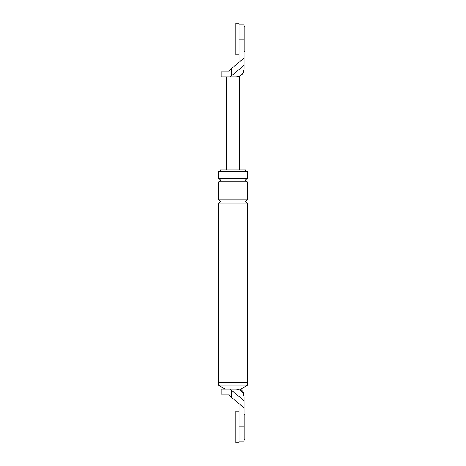 <?xml version="1.0" encoding="UTF-8"?>
<svg xmlns="http://www.w3.org/2000/svg" width="466" height="466" viewBox="0 0 466 466"><rect width="100%" height="100%" fill="white"/><g stroke="black" fill="none" stroke-linecap="round" stroke-linejoin="round"><path stroke-width="0.7" d="M238.994 442.7L238.994 411.163L235.837 411.163L235.837 442.7L238.994 442.7M238.994 54.837L238.994 23.3L235.837 23.3L235.837 54.837L238.994 54.837M244.038 414.321L244.825 414.321L244.825 439.549L244.038 439.549M244.038 26.451L244.825 26.451L244.825 51.679L244.038 51.679M223.103 389.093L236.151 389.093C240.91 389.593 243.537 392.221 244.038 396.974C244.038 395.768 244.038 395.768 244.038 396.974L244.038 400.725L231.287 390.112L231.287 397.172L228.637 394.137L221.175 394.137L221.175 389.093L223.103 389.093L223.103 394.137M238.994 441.121L244.038 441.121L244.038 408.012L238.994 408.012L238.994 403.626L244.038 408.012L244.038 400.725M218.414 382.784L247.586 382.784L247.586 385.149L218.414 385.149L218.414 382.784M247.19 181.757L218.81 181.757C220.843 180.709 220.843 179.655 218.81 178.606L218.81 171.511L247.19 171.511L247.19 178.606C245.157 179.655 245.157 180.709 247.19 181.757L247.19 199.891C245.157 200.939 245.157 201.994 247.19 203.042L247.19 382.784M220.389 171.511L220.389 169.933L245.611 169.933L245.611 171.511M230.227 389.093L231.287 390.112M238.994 403.626L231.287 397.172M238.994 408.012L238.994 426.932L244.038 426.932M236.151 389.093L240.881 389.093L247.586 385.149M218.81 181.757L218.81 199.891C220.843 200.939 220.843 201.994 218.81 203.042L247.19 203.042M218.81 203.042L218.81 382.784M218.81 199.891L247.19 199.891M218.81 178.606L247.19 178.606M225.119 389.093L218.414 385.149M236.151 76.907C240.91 76.407 243.537 73.779 244.038 69.026L244.038 65.275L230.227 76.907L239.308 76.907L239.308 169.933M231.287 75.888L231.287 68.828L228.637 71.863L221.175 71.863L221.175 76.907L223.103 76.907L223.103 71.863M231.287 68.828L244.038 57.988L244.038 24.879L238.994 24.879M244.038 65.275L244.038 57.988L238.994 57.988L238.994 39.068L244.038 39.068M238.994 57.988L238.994 62.374M230.227 76.907L223.103 76.907M226.692 76.907L226.692 169.933M240.334 389.093C242.716 390.683 243.951 392.914 244.038 395.78M237.73 76.907C241.656 75.824 243.759 73.249 244.038 69.184"/></g></svg>
